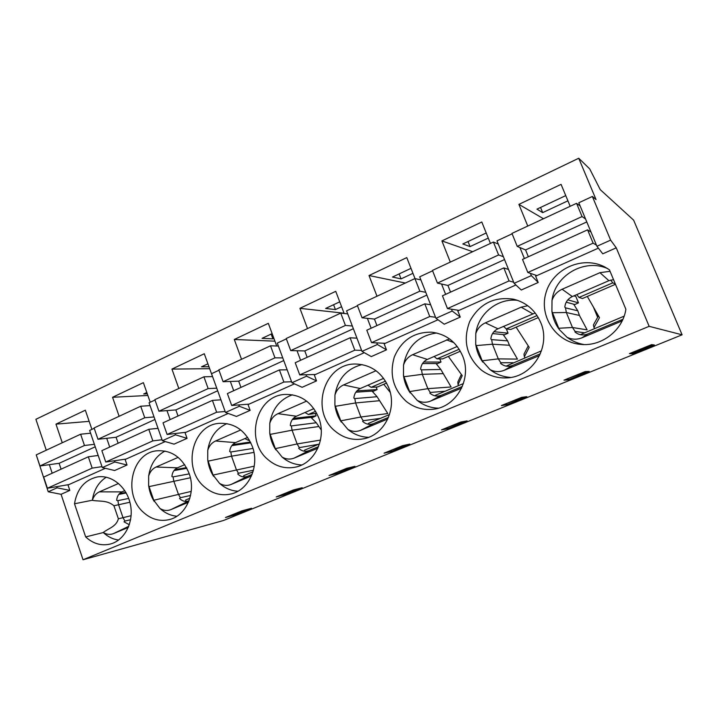 <?xml version="1.0" encoding="UTF-8"?>
<svg xmlns="http://www.w3.org/2000/svg" width="718" height="718" viewBox="0 0 718 718"><rect width="100%" height="100%" fill="white"/><g stroke="black" fill="none" stroke-linecap="round" stroke-linejoin="round"><path stroke-width="1.08" d="M178.145 457.366L156.084 467.023C152.431 468.728 149.963 471.744 148.662 476.07L148.635 485.386L153.751 500.266L159.899 508.398C163.498 510.66 167.177 511.063 170.929 509.6L188.96 500.85C185.513 502.07 182.381 501.272 179.554 498.445L180.389 497.709L190.557 495.447M240.754 429.956L215.544 440.996C211.72 442.782 209.117 445.896 207.753 450.33L207.726 459.879L213.075 475.065L219.511 483.349C223.28 485.619 227.139 485.996 231.088 484.462L247.638 476.294C244.003 477.623 240.692 476.842 237.712 473.961L238.457 473.252L253.454 470.236M306.631 401.111L277.965 413.658C273.944 415.534 271.216 418.756 269.78 423.324L269.735 433.107L275.344 448.624L282.093 457.043C286.051 459.341 290.108 459.673 294.254 458.057L309.072 450.59C305.258 451.981 301.793 451.218 298.67 448.301L299.325 447.619L318.666 444.254M376.017 370.73L343.572 384.938C339.345 386.903 336.473 390.242 334.956 394.945L334.902 404.979L340.781 420.829L347.871 429.391C352.035 431.706 356.299 432.012 360.651 430.306L373.557 423.611C369.546 425.083 365.911 424.338 362.635 421.376L363.182 420.721L380.405 418.37M449.477 338.887L412.608 354.71C408.156 356.774 405.131 360.239 403.534 365.076L403.471 375.379L409.637 391.588L417.095 400.294C421.475 402.627 425.962 402.888 430.558 401.093L441.31 395.259C437.1 396.812 433.277 396.085 429.831 393.087L430.27 392.468L445.133 391.22M527.766 305.733L521.169 307.178L485.359 322.858C480.656 325.039 477.47 328.62 475.783 333.619L475.702 344.2L482.191 360.777L490.053 369.635C494.666 371.978 499.387 372.202 504.233 370.3L512.589 365.435C508.165 367.069 504.135 366.368 500.518 363.326L500.832 362.752L513.065 362.734M130.604 519.715L124.914 521.071L124.008 521.833L129.321 524.741M128.702 498.427L117.923 500.643L116.657 500.365C117.025 496.273 118.784 493.445 121.961 491.884L124.797 490.654M118.757 494.433L126.197 492.97M117.923 500.643L118.56 504.646L122.993 517.597L124.914 521.071M102.333 467.571L114.638 470.523L127.032 465.022L114.844 461.97L102.333 467.571L89.633 430.432L94.211 428.305M56.695 486.66L57.081 487.818L48.241 491.776L61.066 494.307L69.825 490.412L68.004 484.991L105.375 468.298M128.325 527.407L113.579 533.573C110.087 534.928 106.65 534.56 103.266 532.451C108.589 528.286 116.226 526.734 118.38 518.791L131.116 515.703M106.291 477.201C98.545 482.182 93.896 489.864 92.344 500.231L92.371 500.329C93.645 496.264 95.979 493.437 99.371 491.857L118.542 483.465M118.614 540.044C112.95 539.29 107.853 536.786 103.302 532.55L103.266 532.451M89.158 421.349L55.977 424.141L85.343 410.202L91.904 429.373M55.977 424.141L62.269 442.764M189.121 473.476C196.355 492.593 186.106 515.928 169.116 519.644C159.683 521.726 151.076 519.267 143.322 512.248C122.697 494.388 131.466 453.112 156.623 450.814C171.503 449.845 182.336 457.402 189.121 473.476M252.287 446.354C259.97 466.108 248.805 490.412 230.675 494.056C220.938 496.057 212.088 493.58 204.127 486.607C182.076 468.199 192.191 424.948 219.232 423.333C234.427 422.74 245.448 430.414 252.287 446.354M318.747 417.813C326.959 438.312 314.655 463.729 295.188 467.185C285.208 469.034 276.161 466.529 268.056 459.664C244.291 440.574 256.245 394.945 285.504 394.433C300.86 394.37 311.935 402.17 318.747 417.813M388.761 387.747C397.619 409.152 383.816 435.907 362.752 438.949C352.628 440.529 343.491 437.98 335.333 431.294C309.449 411.342 324.069 362.716 355.993 364.035C371.206 364.744 382.138 372.651 388.761 387.747M462.643 356.02C472.3 378.61 456.388 407.034 433.331 409.233C423.288 410.364 414.259 407.752 406.235 401.398C393.177 389.228 389.21 374.401 394.353 356.918C401.55 340.206 413.954 331.958 431.554 332.174C446.066 333.978 456.424 341.921 462.643 356.02M540.699 322.499C551.478 346.785 532.2 377.471 506.522 377.892C497.053 378.278 488.572 375.604 481.078 369.851C466.467 356.496 462.67 340.395 469.698 321.529C479.31 303.795 493.966 296.354 513.657 299.218C526.303 302.466 535.314 310.221 540.699 322.499M625.881 309.261C622.829 330.406 601.648 346.641 580.898 344.407C555.956 342.468 538.581 316.135 546.084 292.441C552.986 268.577 582.684 255.303 604.888 267.033L609.42 269.78L625.881 309.261M74.492 503.767C77.077 488.85 84.67 479.92 97.271 476.958C111.676 474.427 127.086 487.1 130.461 504.664C134.015 522.192 124.645 540.367 110.375 544.029C101.391 546.129 93.152 543.768 85.666 536.92L74.492 503.767L92.344 500.231M61.066 494.307L83.028 559.753L223.477 520.505L682.1 334.812L633.626 220.148L600.257 189.66L589.693 168.883L578.726 158.247L35.9 419.294L46.275 450.204M578.726 158.247L596.048 199.586L592.35 196.472L610.632 240.135L616.259 247.836L649.153 326.331L83.028 559.753M616.259 247.836L602.77 253.822L596.918 246.274L578.807 202.772L592.35 196.472M530.414 273.37L531.329 275.622L514.124 283.323L521.268 290.009L538.213 282.488L535.637 276.161L598.372 248.15M451.478 309.198L452.196 311.029L435.943 318.298L444.227 324.213L460.256 317.096L457.815 310.921L515.901 284.974M376.762 342.908L377.381 344.505L361.989 351.389L371.287 356.586L386.472 349.846L384.148 343.814L437.998 319.761M305.985 374.751L306.523 376.205L291.939 382.73L302.134 387.289L316.53 380.899L314.331 374.993L364.295 352.682M238.843 404.925L239.327 406.271L225.488 412.464L236.473 416.44L250.151 410.364L248.051 404.584L294.47 383.861M175.075 433.555L175.524 434.821L162.367 440.708L174.052 444.146L187.066 438.366L185.064 432.712L228.207 413.451M127.032 465.022L125.12 459.484L165.266 441.561M106.713 438.303L109.719 447.063M114.431 460.768L114.844 461.97M235.028 513.998L235.324 514.815L251.524 508.254L241.885 510.866L225.461 517.525L235.324 514.815M189.256 473.871L173.083 476.878L171.889 476.555C172.266 472.363 174.115 469.455 177.436 467.822L184.706 464.672M173.989 470.586L186.877 468.315M173.083 476.878L173.747 480.97L178.378 494.172L180.389 497.709M162.367 440.708L149.066 402.771L154.998 400.007M188.376 502.313L170.929 509.6M147.854 395.465L112.555 397.287L143.367 382.658L150.233 402.233M112.555 397.287L119.134 416.287M147.271 393.805L143.699 393.976L146.822 392.513M166.98 410.597L170.148 419.59M187.066 438.366L175.524 434.821M285.046 493.697L285.351 494.54L302.197 487.719L293.294 490.008L276.206 496.946L285.351 494.54M252.978 448.445L230.828 451.999L229.697 451.631C230.101 447.332 232.04 444.334 235.513 442.629L247.647 437.37M231.788 445.645L250.806 442.809M230.828 451.999L231.528 456.181L236.357 469.644L238.457 473.252M225.488 412.464L211.532 373.701L218.963 370.237M252.099 474.436L247.638 476.294M251.471 475.935L231.088 484.462M209.665 368.693L171.934 369.097L204.28 353.741L212.429 376.367M171.934 369.097L178.818 388.501M208.974 366.763L201.48 366.817L207.906 363.802M230.343 381.455L233.691 390.709M250.151 410.364L239.327 406.271M337.074 472.579L337.406 473.449L354.943 466.341L346.839 468.28L329.024 475.504L337.406 473.449M311.522 417.903L313.021 417.257L311.056 417.481L316.279 422.749L291.346 425.927L290.287 425.505C290.709 421.098 292.747 418.011 296.39 416.225L313.874 408.641M313.021 417.257L316.117 415.821L315.337 413.721M292.352 419.545L312.994 417.167M291.346 425.927L292.073 430.199L297.126 443.948L299.325 447.619M316.279 422.749L321.242 429.947M291.939 382.73L277.283 343.105L286.356 338.878M278.279 345.807L277.767 346.04M318.523 446.641L309.072 450.59M317.868 448.194L294.254 458.057M274.922 341.167L234.301 339.488L268.326 323.333L276.708 346.004M234.301 339.488L241.535 359.305M271.144 334.076L272.912 338.842L262.061 338.349L272.131 333.61M273.89 338.384L272.912 338.842M297.046 350.752L300.6 360.292M316.53 380.899L306.523 376.205M391.247 450.581L391.597 451.487L409.861 444.083L402.636 445.645L384.067 453.175L391.597 451.487M372.552 391.624L373.872 391.059L372.112 391.175L377.094 396.722L354.827 398.58L353.857 398.095C354.297 393.581 356.442 390.386 360.274 388.519L383.645 378.386M373.872 391.059L377.112 389.56L376.142 387.029M355.85 392.207L373.836 390.969M354.827 398.58L355.589 402.951L360.885 416.987L363.182 420.721M377.094 396.722L387.81 413.559L360.885 416.987L340.781 420.829M361.989 351.389L346.57 310.858L357.465 305.778M388.51 417.355L373.557 423.611M387.81 418.953L360.651 430.306M344.057 313.219L299.918 308.336L335.737 291.329L344.164 313.488M299.918 308.336L307.501 328.584M333.583 304.728L335.423 309.593L325.649 308.453L339.731 301.838M341.589 306.712L335.423 309.593M367.356 318.334L371.143 328.225M386.472 349.846L377.381 344.505M447.7 427.659L448.068 428.601L467.113 420.883L460.839 422.022L441.471 429.885L448.068 428.601M436.508 364.089L437.621 363.604L436.104 363.613L440.807 369.456L421.511 369.851L420.622 369.303C421.098 364.663 423.351 361.369 427.381 359.413L457.249 346.462M437.621 363.604L441.023 362.043L439.784 358.874M422.516 363.568L437.585 363.514M421.511 369.851L422.301 374.329L427.856 388.662L430.27 392.468M440.807 369.456L451.11 386.975L427.856 388.662L409.637 391.588M435.943 318.298L419.689 276.825L432.604 270.812M462.347 386.464L441.31 395.259M461.611 388.115L430.558 401.093M405.338 283.036L369.025 275.532L406.792 257.6L415.004 278.593M369.025 275.532L376.995 296.229M399.127 273.917L401.066 278.889L392.495 277.04L410.992 268.344M412.94 273.325L401.066 278.889M441.552 284.023L445.627 294.362M460.256 317.096L452.196 311.029M506.558 403.731L506.962 404.737L526.841 396.686L521.618 397.368L501.388 405.571L506.962 404.737M503.614 335.189L504.494 334.812L503.237 334.687L507.635 340.862L491.633 339.632L490.852 339.022C491.354 334.256 493.724 330.854 497.96 328.799L535.197 312.967M504.494 334.812L508.057 333.17L506.361 328.934M492.557 333.565L504.458 334.723M491.633 339.632L492.467 344.218L498.292 358.874L500.832 362.752M507.635 340.862L509.466 345.259L517.463 359.108L498.292 358.874L482.191 360.777M514.124 283.323L496.982 240.853L512.122 233.808M540.358 353.812L512.589 365.435M539.577 355.527L504.233 370.3M472.677 251.686L441.911 240.925L481.796 221.997L490.421 243.429M441.911 240.925L450.312 262.106M468.037 241.535L470.066 246.606L462.823 243.976L486.221 232.982M488.276 238.089L470.066 246.606M519.913 247.53L524.391 258.552M538.213 282.488L531.329 275.622M568.001 378.727L568.441 379.822L589.209 371.412L585.134 371.592L563.98 380.172L568.441 379.822M584.461 332.802L575.145 331.456L574.974 331.985C578.78 335.064 583.016 335.746 587.692 334.014L622.919 319.268M574.095 304.845L574.723 304.576L573.745 304.315L577.81 310.831L565.479 307.825L564.806 307.133C565.344 302.242 567.839 298.706 572.309 296.552L608.9 280.684L613.531 279.634M574.723 304.576L578.466 302.852L575.845 296.471L573.888 295.87M566.215 302.197L574.687 304.477M565.479 307.825L566.349 312.518L572.47 327.498L575.145 331.456M577.81 310.831L579.435 315.453L587.109 329.858L572.47 327.498L558.748 328.261L551.909 311.307L552.007 300.42C554.852 275.47 584.371 258.103 607.652 268.604M622.165 320.901L582.011 337.792C576.895 339.802 571.896 339.632 567.032 337.281L559.376 329.634C555.319 324.177 552.833 318.074 551.909 311.307M552.007 300.42C553.793 295.269 557.159 291.544 562.122 289.246L599.952 272.678L610.049 271.287M559.376 329.634L558.748 328.261M584.066 344.55C577.766 343.473 572.093 341.05 567.032 337.281M543.463 218.73L518.899 204.379L561.072 184.355L570.182 206.29M518.899 204.379L527.757 226.044M540.555 207.448L542.682 212.627L536.947 209.144L565.748 195.61M567.911 200.825L542.682 212.627M610.632 240.135L596.918 246.274M632.154 352.529L632.684 353.794L654.385 344.99L651.585 344.631L629.444 353.615L632.684 353.794M649.153 326.331L682.1 334.812M36.367 455.221L48.241 491.776M49.327 464.672L52.19 473.216M69.825 490.412L57.081 487.818M567.83 299.846L578.466 302.852M103.302 532.55L85.666 536.92M92.371 500.329C99.551 501.694 107.054 499.863 113.929 505.768L118.38 518.791M503.022 326.609L504.018 326.726M493.939 331.698L508.057 333.17M423.71 362.025L441.023 362.043M356.909 390.888L377.112 389.56M293.294 418.397L316.117 415.821M232.641 444.639L250.411 442.01M174.761 469.689L186.509 467.633M119.457 493.625L125.865 492.368M510.686 377.435C503.013 376.923 496.129 374.32 490.053 369.635M475.783 333.619C478.215 313.595 497.816 297.764 517.687 300.384M482.792 362.114C478.942 356.765 476.581 350.797 475.702 344.2M438.411 408.183C430.477 407.941 423.378 405.311 417.095 400.294M403.534 365.076C407.339 346.3 418.388 335.602 436.67 332.99M410.211 392.899C406.55 387.648 404.306 381.814 403.471 375.379M368.639 437.307C360.912 437.1 353.992 434.462 347.871 429.391M334.956 394.945C337.936 378.646 346.974 368.531 362.069 364.591M341.319 422.112C337.837 416.961 335.701 411.252 334.902 404.979M301.784 464.959C294.47 464.672 287.9 462.033 282.093 457.043M269.78 423.324C272.212 408.91 279.76 399.396 292.423 394.801M275.856 449.881C272.544 444.819 270.506 439.228 269.735 433.107M237.9 491.238C231.061 490.807 224.94 488.177 219.511 483.349M207.753 450.33C209.791 437.424 216.172 428.511 226.924 423.593M213.56 476.303C210.401 471.331 208.453 465.856 207.726 459.879M176.879 516.242C170.57 515.641 164.907 513.029 159.899 508.398M148.662 476.07C150.385 464.42 155.833 456.074 165.005 451.03M154.217 501.469C151.202 496.587 149.344 491.229 148.635 485.386M597.645 317.32L593.4 307.044M652.527 344.757L633.195 352.601L632.118 352.529M586.507 371.529L567.444 378.772M523.377 397.135L505.571 403.875M462.957 421.637L446.309 427.919M405.078 445.115L389.515 450.967M349.567 467.624L335.019 473.081M296.301 489.236L282.686 494.307M245.134 509.986L232.408 514.716M596.47 245.179L593.131 243.151L587.584 229.832L591.013 232.085M536.902 275.595L527.829 272.481L593.131 243.151M527.829 272.481L522.516 259.404L587.584 229.832M528.34 256.757L525.567 249.936L586.785 221.934M585.574 219.026L582.056 216.558L576.554 203.329L580.153 206.021M525.567 249.936L517.229 246.382L582.056 216.558M517.229 246.382L511.961 233.404L576.554 203.329M576.778 294.613L579.013 297.44L612.741 282.856L615.371 284.041M610.749 280.038L612.741 282.856M579.013 297.44L582.504 298.517L615.47 284.292M528.233 345.861L523.969 354.18L524.364 356.756L529.193 347.35L516.107 327.166M525.011 357.735L524.364 356.756M598.462 315.848L593.382 324.976L593.983 327.534L599.494 317.661L587.306 296.444M594.585 328.557L593.983 327.534M513.693 282.255L509.062 280.909L503.821 267.904L508.532 269.465M459.008 310.382L447.467 308.569L509.062 280.909M447.467 308.569L442.45 295.807L503.821 267.904M450.554 292.118L447.924 285.459L504.539 259.557M503.39 256.721L498.606 254.953L493.401 242.047L498.265 244.021M447.924 285.459L437.441 283.089L498.606 254.953M437.441 283.089L432.451 270.417L493.401 242.047M503.632 326.34L506.208 328.916L537.064 315.579M506.208 328.916L510.794 329.463L538.312 317.589M461.36 374.437L457.824 382.012L458.03 384.606L462.221 375.64L448.346 356.406M458.712 385.53L458.03 384.606M390.224 392.378L383.78 384.274M291.571 381.734L283.879 382.039L279.41 369.923L287.164 369.806M249.074 404.135L231.69 405.473L283.879 382.039M231.69 405.473L227.391 393.572L279.41 369.923M240.952 387.406L238.69 381.168L283.736 360.562M282.757 357.914L274.958 357.842L270.515 345.807L278.369 346.058M238.69 381.168L223.101 381.707L274.958 357.842M223.101 381.707L218.828 369.869L270.515 345.807M304.971 412.509L308.363 414.474L315.633 411.324M308.363 414.474L316.692 413.218M389.533 414.537L368.361 423.414L368.702 424.311M361.603 350.375L354.818 350.178L350.106 337.783L356.963 338.169M315.399 374.509L299.747 374.913L354.818 350.178M299.747 374.913L295.224 362.734L350.106 337.783M307.169 357.304L304.791 350.931L353.364 328.709M352.332 326.008L345.421 325.433L340.745 313.111L347.718 313.883M304.791 350.931L290.709 350.599L345.421 325.433M290.709 350.599L286.222 338.501L340.745 313.111M367.984 385.18L371.134 387.325L385.494 381.114M371.134 387.325L377.578 386.948L386.607 383.044M463.424 383.556L435.431 395.295L435.691 395.959M319.492 443.904L304.513 450.186L304.917 451.272M189.839 498.274L185.576 500.06L186.061 501.424M541.507 350.815L506.118 366.126M435.539 317.257L429.759 316.521L424.796 303.831L430.638 304.773M385.279 343.303L371.565 342.657L429.759 316.521M371.565 342.657L366.799 330.199L424.796 303.831M376.941 325.586L374.437 319.07L426.851 295.098M425.765 292.325L419.851 291.185L414.923 278.575L420.91 279.921M374.437 319.07L362.051 317.778L419.851 291.185M362.051 317.778L357.322 305.392L414.923 278.575M434.121 356.487L437.002 358.847L459.197 349.244M437.002 358.847L442.566 358.901L460.373 351.219M253.014 471.78L243.653 475.711L244.102 476.949M102.01 466.637L92.182 468.127L88.323 456.792L98.186 455.463M68.883 484.596L47.397 488.24L92.182 468.127M47.397 488.24L43.672 477.084L88.323 456.792M61.084 469.168L59.118 463.316L95.225 446.793M94.381 444.316L84.473 445.483L80.631 434.21L90.585 433.205M59.118 463.316L39.957 465.964L84.473 445.483M39.957 465.964L36.25 454.871L80.631 434.21M624.13 316.162L580.27 334.678M598.318 316.099L597.6 314.358M162.035 439.757L152.835 440.888L148.788 429.301L158.032 428.341M126.036 459.071L105.761 462.024L152.835 440.888M105.761 462.024L101.857 450.635L148.788 429.301M118.138 443.239L116.074 437.262L154.926 419.491M154.038 416.952L144.749 417.75L140.719 406.235L150.053 405.607M116.074 437.262L97.971 439.272L144.749 417.75M97.971 439.272L94.085 427.946L140.719 406.235M225.138 411.495L216.648 412.231L212.402 400.384L220.938 399.827M186.034 432.281L167.114 434.471L216.648 412.231M167.114 434.471L163.022 422.83L212.402 400.384M178.019 416.018L175.865 409.915L217.68 390.78M216.746 388.196L208.157 388.582L203.93 376.806L212.573 376.591M175.865 409.915L158.938 411.226L208.157 388.582M158.938 411.226L154.873 399.648L203.93 376.806M244.874 438.572L248.482 440.367L249.326 439.999M248.482 440.367L249.451 440.224M129.904 502.241L113.929 505.768M113.579 533.573L128.773 526.294M99.371 491.857L121.961 491.884M190.369 477.766L149.021 486.625M191.212 491.399L153.751 500.266M156.084 467.023L177.436 467.822M253.957 452.412L231.528 456.181L208.121 461.144M254.28 466.17L213.075 475.065M215.544 440.996L235.513 442.629M318.613 426.582L292.073 430.199L270.156 434.399M320.479 440.08L297.126 443.948L275.344 448.624M277.965 413.658L296.39 416.225M379.275 400.734L355.589 402.951L335.342 406.298M375.801 370.82L376.313 370.955M343.572 384.938L360.274 388.519M442.826 373.656L422.301 374.329L403.929 376.735M446.56 339.847L453.902 342.657M412.608 354.71L427.381 359.413M509.466 345.259L492.467 344.218L476.187 345.582M521.169 307.178L532.666 313.748M485.359 322.858L497.96 328.799M579.435 315.453L566.349 312.518L552.42 312.716M582.011 337.792L587.692 334.014M620.352 321.772L622.524 320.138M599.952 272.678L608.9 280.684M562.122 289.246L572.309 296.552"/></g></svg>
